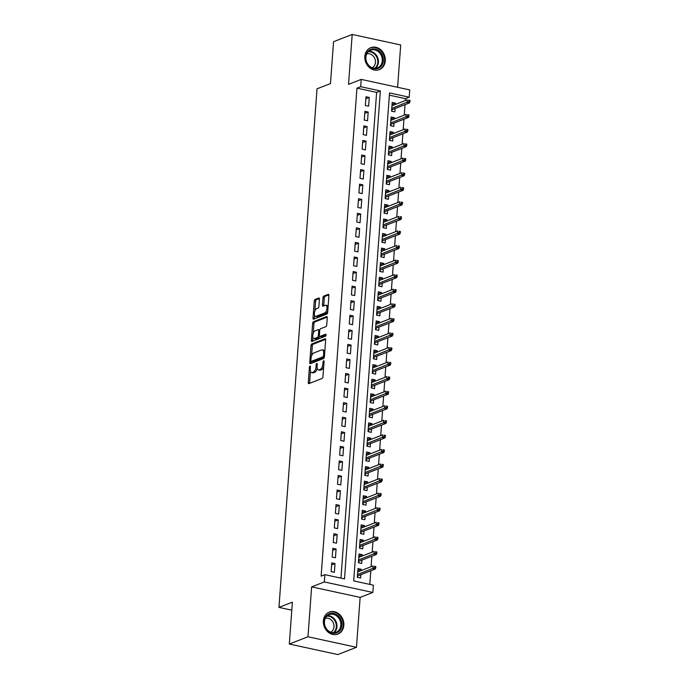 <?xml version="1.0" encoding="UTF-8"?>
<svg xmlns="http://www.w3.org/2000/svg" width="689" height="689" viewBox="0 0 689 689"><rect width="100%" height="100%" fill="white"/><g stroke="black" fill="none" stroke-linecap="round" stroke-linejoin="round"><path stroke-width="1.03" d="M309.99 366.074A1.042 0.482 -77.8 0 0 309.404 367.271L308.293 382.464A1.481 0.689 -77.8 0 0 308.706 383.627A1.481 0.689 -77.8 0 0 308.922 383.609L322.107 378.476A1.481 0.689 -77.8 0 0 322.943 376.754L324.054 361.57A1.042 0.482 -77.8 0 0 323.761 360.752A1.042 0.482 -77.8 0 0 323.615 360.769A1.042 0.482 -77.8 0 0 323.029 361.966L322.883 363.93A4.754 2.196 -77.8 0 1 320.204 369.416L319.11 369.847A4.754 2.196 -77.8 0 1 318.439 369.915A4.754 2.196 -77.8 0 1 317.104 366.186L317.241 364.223A1.042 0.482 -77.8 0 0 316.949 363.404A1.042 0.482 -77.8 0 0 316.802 363.422A1.042 0.482 -77.8 0 0 316.217 364.619L316.07 366.582A4.754 2.196 -77.8 0 1 313.392 372.069L312.298 372.499A4.754 2.196 -77.8 0 1 311.626 372.568A4.754 2.196 -77.8 0 1 310.283 368.839L310.429 366.875A1.042 0.482 -77.8 0 0 310.136 366.057A1.042 0.482 -77.8 0 0 309.99 366.074M364.834 56.429A11.799 10.008 68.7 0 0 379.338 69.641A11.799 10.008 68.7 0 0 385.289 60.865A11.799 10.008 68.7 0 0 370.785 47.653A11.799 10.008 68.7 0 0 364.834 56.429M323.382 620.875A11.799 10.008 68.7 0 0 337.894 634.078A11.799 10.008 68.7 0 0 343.837 625.311A11.799 10.008 68.7 0 0 329.333 612.099A11.799 10.008 68.7 0 0 323.382 620.875M319.42 299.172A1.481 0.689 -77.8 0 0 319.007 298.001A1.481 0.689 -77.8 0 0 318.8 298.027L315.097 299.465A1.481 0.689 -77.8 0 0 314.262 301.179L313.021 318.051A1.481 0.689 -77.8 0 0 313.435 319.214A1.481 0.689 -77.8 0 0 313.65 319.196L326.836 314.063A1.481 0.689 -77.8 0 0 327.671 312.35L328.911 295.478A1.481 0.689 -77.8 0 0 328.489 294.306A1.481 0.689 -77.8 0 0 328.283 294.332L323.813 296.072A1.481 0.689 -77.8 0 0 322.977 297.786L322.443 305.003A1.481 0.689 -77.8 0 0 322.865 306.174A1.481 0.689 -77.8 0 0 323.072 306.149L325.294 305.287A3.97 1.834 -77.8 0 1 325.854 305.236A3.97 1.834 -77.8 0 1 326.905 308.922A3.97 1.834 -77.8 0 1 324.726 312.935L316.044 316.32A3.97 1.834 -77.8 0 1 315.484 316.372A3.97 1.834 -77.8 0 1 314.434 312.685A3.97 1.834 -77.8 0 1 316.613 308.663L318.06 308.104A1.481 0.689 -77.8 0 0 318.895 306.39L319.42 299.172M360.692 86.685L361.225 79.399L409.731 89.915L409.197 97.201L389.526 92.937L353.698 580.905L373.36 585.176L372.827 592.454L324.321 581.938L324.855 574.652L344.517 578.915L380.354 90.948L360.692 86.685L356.954 88.132L321.126 576.107L324.855 574.652M289.311 644.034L307.966 636.765L356.471 647.29L337.817 654.55L289.311 644.034L292.386 602.152L278.95 607.388L317.035 88.821L330.47 83.593L333.545 41.71L352.2 34.45L348.539 84.342L361.225 79.399M356.471 647.29L360.14 597.397L311.635 586.873L307.966 636.765M311.635 586.873L324.321 581.938M311.833 343.932A1.481 0.689 -77.8 0 0 310.997 345.645L309.757 362.517A1.481 0.689 -77.8 0 0 310.171 363.68A1.481 0.689 -77.8 0 0 310.386 363.663L323.572 358.53A1.481 0.689 -77.8 0 0 324.407 356.816L325.647 339.944A1.481 0.689 -77.8 0 0 325.225 338.773A1.481 0.689 -77.8 0 0 325.019 338.799L311.833 343.932L313.142 344.216A1.481 0.689 -77.8 0 0 312.306 345.93L311.566 355.946M311.385 340.28L312.625 323.417A1.481 0.689 -77.8 0 1 313.461 321.694L326.646 316.561A1.481 0.689 -77.8 0 1 326.862 316.544A1.481 0.689 -77.8 0 1 327.275 317.707L326.75 324.932A1.481 0.689 -77.8 0 1 325.906 326.646L320.566 328.722A1.481 0.689 -77.8 0 0 319.722 330.444L319.369 335.233A1.481 0.689 -77.8 0 0 319.791 336.396A1.481 0.689 -77.8 0 0 319.997 336.378L325.57 334.208A1.042 0.482 -77.8 0 1 325.716 334.191A1.042 0.482 -77.8 0 1 325.992 335.155A1.042 0.482 -77.8 0 1 325.423 336.206L312.014 341.425A1.481 0.689 -77.8 0 1 311.807 341.451A1.481 0.689 -77.8 0 1 311.385 340.28L312.694 340.564L312.927 337.412M397.596 87.288L400.705 44.966L352.2 34.45M395.383 104.444L395.477 103.152L392.05 104.487M395.477 103.152L392.196 102.437L391.559 111.179L394.831 111.885L395.081 108.543M394.315 119.016L394.409 117.716L390.982 119.051M394.409 117.716L391.128 117.001L390.491 125.742L393.763 126.457L394.013 123.107M393.238 133.58L393.341 132.279L389.914 133.614M393.341 132.279L390.06 131.573L389.414 140.306L392.696 141.021L392.945 137.679M392.17 148.144L392.265 146.843L388.837 148.178M392.265 146.843L388.992 146.137L388.346 154.879L391.628 155.585L391.869 152.243M391.102 162.716L391.197 161.415L387.769 162.75M391.197 161.415L387.924 160.701L387.278 169.442L390.56 170.157L390.801 166.807M390.034 177.28L390.129 175.979L386.701 177.314M390.129 175.979L386.848 175.273L386.21 184.006L389.483 184.721L389.733 181.371M388.966 191.843L389.061 190.543L385.633 191.878M389.061 190.543L385.78 189.837L385.142 198.578L388.415 199.285L388.665 195.943M387.89 206.416L387.993 205.115L384.565 206.45M387.993 205.115L384.712 204.4L384.066 213.142L387.347 213.848L387.597 210.507M386.822 220.98L386.917 219.679L383.489 221.014M386.917 219.679L383.644 218.964L382.998 227.706L386.279 228.421L386.52 225.07M385.754 235.543L385.849 234.243L382.421 235.578M385.849 234.243L382.576 233.537L381.93 242.27L385.211 242.984L385.452 239.643M384.686 250.107L384.781 248.815L381.353 250.141M384.781 248.815L381.499 248.1L380.862 256.842L384.135 257.548L384.384 254.207M383.618 264.679L383.713 263.379L380.285 264.714M383.713 263.379L380.431 262.664L379.794 271.406L383.067 272.121L383.317 268.77M382.541 279.243L382.645 277.943L379.217 279.278M382.645 277.943L379.363 277.236L378.717 285.969L381.999 286.684L382.249 283.334M381.473 293.807L381.568 292.506L378.14 293.841M381.568 292.506L378.295 291.8L377.65 300.542L380.931 301.248L381.172 297.906M380.406 308.379L380.5 307.079L377.072 308.414M380.5 307.079L377.227 306.364L376.582 315.106L379.863 315.82L380.104 312.47M379.338 322.943L379.432 321.642L376.005 322.977M379.432 321.642L376.151 320.936L375.514 329.669L378.786 330.384L379.036 327.034M378.27 337.507L378.364 336.206L374.937 337.541M378.364 336.206L375.083 335.5L374.446 344.242L377.718 344.948L377.968 341.606M377.193 352.079L377.288 350.779L373.869 352.113M377.288 350.779L374.015 350.064L373.369 358.805L376.65 359.512L376.892 356.17M376.125 366.643L376.22 365.342L372.792 366.677M376.22 365.342L372.947 364.627L372.301 373.369L375.583 374.084L375.824 370.734M375.057 381.206L375.152 379.906L371.724 381.241M375.152 379.906L371.879 379.2L371.233 387.933L374.515 388.648L374.756 385.306M373.989 395.77L374.084 394.478L370.656 395.805M374.084 394.478L370.803 393.763L370.165 402.505L373.438 403.211L373.688 399.87M372.921 410.343L373.016 409.042L369.588 410.377M373.016 409.042L369.735 408.327L369.097 417.069L372.37 417.784L372.62 414.433M371.845 424.906L371.939 423.606L368.52 424.941M371.939 423.606L368.667 422.9L368.021 431.633L371.302 432.347L371.543 428.997M370.777 439.47L370.871 438.17L367.444 439.504M370.871 438.17L367.599 437.463L366.953 446.205L370.234 446.911L370.475 443.57M369.709 454.042L369.804 452.742L366.376 454.077M369.804 452.742L366.531 452.027L365.885 460.769L369.166 461.475L369.407 458.133M368.641 468.606L368.736 467.306L365.308 468.641M368.736 467.306L365.454 466.591L364.817 475.332L368.09 476.047L368.339 472.697M367.573 483.17L367.668 481.869L364.24 483.204M367.668 481.869L364.386 481.163L363.749 489.905L367.022 490.611L367.271 487.269M366.496 497.742L366.591 496.442L363.172 497.777M366.591 496.442L363.318 495.727L362.672 504.469L365.954 505.175L366.195 501.833M365.428 512.306L365.523 511.005L362.095 512.34M365.523 511.005L362.25 510.291L361.604 519.032L364.886 519.747L365.127 516.397M364.36 526.87L364.455 525.569L361.027 526.904M364.455 525.569L361.182 524.863L360.536 533.596L363.818 534.311L364.059 530.969M363.292 541.433L363.387 540.142L359.959 541.468M363.387 540.142L360.106 539.427L359.469 548.168L362.741 548.875L362.991 545.533M362.225 556.006L362.319 554.705L358.891 556.04M362.319 554.705L359.038 553.99L358.401 562.732L361.673 563.447L361.923 560.097M331.753 562.87L331.108 571.612L334.389 572.326L335.026 563.585L331.753 562.87M332.821 548.306L332.176 557.048L335.457 557.754L336.094 549.021L332.821 548.306M333.889 533.742L333.252 542.484L336.525 543.19L337.171 534.449L333.889 533.742M334.957 519.179L334.32 527.912L337.593 528.627L338.239 519.885L334.957 519.179M336.025 504.606L335.388 513.348L338.661 514.063L339.307 505.321L336.025 504.606M337.102 490.043L336.456 498.784L339.737 499.491L340.375 490.749L337.102 490.043M338.17 475.479L337.524 484.212L340.805 484.927L341.443 476.185L338.17 475.479M339.238 460.907L338.6 469.648L341.873 470.363L342.519 461.621L339.238 460.907M340.306 446.343L339.668 455.084L342.941 455.791L343.587 447.058L340.306 446.343M341.374 431.779L340.736 440.521L344.009 441.227L344.655 432.485L341.374 431.779M342.45 417.207L341.804 425.948L345.086 426.663L345.723 417.922L342.45 417.207M343.518 402.643L342.872 411.385L346.154 412.091L346.791 403.358L343.518 402.643M344.586 388.079L343.949 396.821L347.222 397.527L347.867 388.785L344.586 388.079M345.654 373.516L345.017 382.249L348.289 382.963L348.935 374.222L345.654 373.516M346.722 358.943L346.085 367.685L349.357 368.4L350.003 359.658L346.722 358.943M347.799 344.379L347.153 353.121L350.434 353.827L351.071 345.086L347.799 344.379M348.867 329.816L348.221 338.549L351.502 339.264L352.139 330.522L348.867 329.816M349.934 315.243L349.297 323.985L352.57 324.7L353.216 315.958L349.934 315.243M351.002 300.68L350.365 309.421L353.638 310.128L354.284 301.394L351.002 300.68M352.07 286.116L351.433 294.858L354.706 295.564L355.352 286.822L352.07 286.116M353.147 271.544L352.501 280.285L355.782 281L356.42 272.258L353.147 271.544M354.215 256.98L353.569 265.721L356.85 266.428L357.488 257.695L354.215 256.98M355.283 242.416L354.646 251.158L357.918 251.864L358.564 243.122L355.283 242.416M356.351 227.852L355.713 236.585L358.986 237.3L359.632 228.559L356.351 227.852M357.419 213.28L356.781 222.022L360.054 222.736L360.7 213.995L357.419 213.28M358.495 198.716L357.849 207.458L361.131 208.164L361.768 199.422L358.495 198.716M359.563 184.152L358.917 192.886L362.199 193.6L362.836 184.859L359.563 184.152M360.631 169.58L359.994 178.322L363.267 179.037L363.913 170.295L360.631 169.58M361.699 155.016L361.062 163.758L364.335 164.464L364.981 155.731L361.699 155.016M362.767 140.453L362.13 149.194L365.403 149.901L366.048 141.159L362.767 140.453M363.844 125.88L363.198 134.622L366.479 135.337L367.116 126.595L363.844 125.88M364.912 111.317L364.266 120.058L367.547 120.764L368.184 112.031L364.912 111.317M340.952 578.149L376.625 92.404L356.954 88.132M368.615 106.201L369.261 97.459L365.98 96.753L365.342 105.495L368.615 106.201M369.795 584.401L370.794 570.793M371.095 566.702L371.862 556.23M372.163 552.13L372.93 541.657M373.231 537.566L373.998 527.094M374.299 523.003L375.066 512.53M375.367 508.43L376.142 497.966M376.444 493.867L377.21 483.394M377.512 479.303L378.278 468.83M378.58 464.739L379.346 454.266M379.648 450.167L380.414 439.694M380.716 435.603L381.491 425.13M381.792 421.039L382.559 410.566M382.86 406.467L383.627 396.003M383.928 391.903L384.695 381.43M384.996 377.339L385.762 366.867M386.064 362.767L386.839 352.303M387.14 348.203L387.907 337.731M388.208 333.64L388.975 323.167M389.276 319.076L390.043 308.603M390.344 304.504L391.111 294.031M391.412 289.94L392.187 279.467M392.489 275.376L393.255 264.903M393.557 260.804L394.323 250.34M394.625 246.24L395.391 235.767M395.693 231.676L396.459 221.203M396.761 217.113L397.536 206.64M397.837 202.54L398.604 192.067M398.905 187.976L399.672 177.504M399.973 173.413L400.74 162.94M401.041 158.84L401.808 148.368M402.109 144.277L402.884 133.804M403.186 129.713L403.952 119.24M404.254 115.141L405.02 104.676M405.321 100.577L405.459 98.656L389.363 95.16M361.148 570.57L361.243 569.269L357.97 568.563L357.324 577.296L360.605 578.011L360.847 574.66M278.95 607.388L291.8 610.17M405.459 98.656L409.197 97.201M360.14 597.397L372.827 592.454M376.625 92.404L380.354 90.948M361.243 569.269L357.824 570.604M335.026 563.585L331.598 564.92M336.094 549.021L332.666 550.356M337.171 534.449L333.743 535.784M338.239 519.885L334.811 521.22M339.307 505.321L335.879 506.656M340.375 490.749L336.947 492.084M341.443 476.185L338.015 477.52M342.519 461.621L339.091 462.956M343.587 447.058L340.159 448.384M344.655 432.485L341.227 433.82M345.723 417.922L342.295 419.257M346.791 403.358L343.363 404.693M347.867 388.785L344.44 390.12M348.935 374.222L345.508 375.557M350.003 359.658L346.576 360.993M351.071 345.086L347.644 346.421M352.139 330.522L348.712 331.857M353.216 315.958L349.788 317.293M354.284 301.394L350.856 302.729M355.352 286.822L351.924 288.157M356.42 272.258L352.992 273.593M357.488 257.695L354.06 259.03M358.564 243.122L355.136 244.457M359.632 228.559L356.204 229.893M360.7 213.995L357.272 215.33M361.768 199.422L358.34 200.757M362.836 184.859L359.408 186.194M363.913 170.295L360.485 171.63M364.981 155.731L361.553 157.066M366.048 141.159L362.621 142.494M367.116 126.595L363.689 127.93M368.184 112.031L364.757 113.366M369.261 97.459L365.833 98.794M311.626 372.568L312.935 372.852A4.754 2.196 -77.8 0 0 313.607 372.783L312.298 372.499M317.198 368.159A4.754 2.196 -77.8 0 1 314.701 372.353L313.607 372.783M318.439 369.915L319.748 370.2A4.754 2.196 -77.8 0 0 320.419 370.131L319.11 369.847M323.675 366.737A4.754 2.196 -77.8 0 1 321.522 369.7L320.419 370.131M310.455 371.095L309.602 382.748A1.481 0.689 -77.8 0 0 309.628 383.334M325.621 339.358L313.142 344.216M311.17 361.355L311.066 362.802A1.481 0.689 -77.8 0 0 311.092 363.387M310.894 360.545A1.042 0.482 -77.8 0 0 311.187 361.363A1.042 0.482 -77.8 0 0 311.333 361.346L322.908 356.842A1.042 0.482 -77.8 0 0 323.494 355.636L323.649 353.569A4.754 2.196 -77.8 0 0 322.314 349.84A4.754 2.196 -77.8 0 0 321.642 349.9L313.728 352.983A4.754 2.196 -77.8 0 0 311.049 358.469L310.894 360.545M312.375 361.57A1.042 0.482 -77.8 0 0 312.496 361.647A1.042 0.482 -77.8 0 0 312.642 361.63L311.333 361.346M324.381 357.014A1.042 0.482 -77.8 0 1 324.218 357.126L312.642 361.63M324.786 351.597A4.754 2.196 -77.8 0 0 323.623 350.124L322.314 349.84M313.237 333.295L313.934 323.701L312.625 323.417M327.249 317.121L314.778 321.978A1.481 0.689 -77.8 0 0 313.934 323.701M320.919 336.577A1.481 0.689 -77.8 0 0 321.1 336.68A1.481 0.689 -77.8 0 0 321.315 336.663L326.009 334.828M315.011 330.884A3.97 1.834 -77.8 0 0 312.832 334.897A3.97 1.834 -77.8 0 0 313.891 338.592A3.97 1.834 -77.8 0 0 314.451 338.532L317.508 337.343A1.481 0.689 -77.8 0 0 318.344 335.629L318.697 330.841A1.481 0.689 -77.8 0 0 318.284 329.678A1.481 0.689 -77.8 0 0 318.068 329.695L315.011 330.884M313.891 338.592L315.2 338.876A3.97 1.834 -77.8 0 0 315.76 338.816L314.451 338.532M319.61 336.292A1.481 0.689 -77.8 0 1 318.818 337.627L315.76 338.816M312.694 340.564A1.481 0.689 -77.8 0 0 312.72 341.15M315.484 316.372L316.794 316.656A3.97 1.834 -77.8 0 0 317.362 316.604L316.044 316.32M327.775 310.937A3.97 1.834 -77.8 0 1 326.043 313.219L317.362 316.604M328.093 306.596A3.97 1.834 -77.8 0 0 327.163 305.52L325.854 305.236M328.886 294.892L325.122 296.356A1.481 0.689 -77.8 0 0 324.286 298.07L323.761 305.287A1.481 0.689 -77.8 0 0 323.787 305.873M314.554 315.286L314.33 318.335A1.481 0.689 -77.8 0 0 314.356 318.921M319.395 298.587L316.406 299.749A1.481 0.689 -77.8 0 0 315.571 301.463L314.873 310.954M357.78 571.112L358.091 571.758M357.789 575.858L357.677 577.373M357.427 575.909L357.384 576.572M375.712 567.994L375.815 566.539L374.506 566.255L374.403 567.71L375.712 567.994L375.221 569.071L372.861 568.554L373.059 565.936L357.72 571.904M374.506 566.255L375.815 566.539M374.403 567.71L357.531 574.523M375.221 569.071L357.574 575.944M341.865 625.242A10.206 8.656 -111.3 0 1 332.296 633.157A10.206 8.656 -111.3 0 1 324.166 621.4A10.206 8.656 -111.3 0 1 333.734 613.494A10.206 8.656 -111.3 0 1 341.865 625.242M324.45 621.693A9.448 8.018 68.7 0 0 336.068 632.278A9.448 8.018 68.7 0 0 340.831 625.242A9.448 8.018 68.7 0 0 329.213 614.657A9.448 8.018 68.7 0 0 324.45 621.693M325.32 618.36A7.441 6.313 -111.3 0 1 333.993 626.852A7.441 6.313 -111.3 0 1 330.703 632.183M336.628 634.466A11.722 9.939 68.7 0 0 337.266 634.242A11.722 9.939 68.7 0 0 343.174 625.526A11.722 9.939 68.7 0 0 328.765 612.4A11.722 9.939 68.7 0 0 328.136 612.676M378.261 68.349A10.206 8.656 -111.3 0 1 366.445 62.131A10.206 8.656 -111.3 0 1 370.665 49.401A10.206 8.656 -111.3 0 1 382.49 55.62A10.206 8.656 -111.3 0 1 378.261 68.349M370.57 50.254A9.448 8.018 68.7 0 0 366.643 61.984A9.448 8.018 68.7 0 0 377.52 67.832A9.448 8.018 68.7 0 0 377.606 67.798A9.448 8.018 68.7 0 0 381.542 56.059A9.448 8.018 68.7 0 0 370.665 50.219A9.448 8.018 68.7 0 0 370.57 50.254M378.072 70.02A11.722 9.939 68.7 0 0 378.717 69.796A11.722 9.939 68.7 0 0 378.829 69.753A11.722 9.939 68.7 0 0 383.704 55.206A11.722 9.939 68.7 0 0 370.208 47.954A11.722 9.939 68.7 0 0 370.105 47.997A11.722 9.939 68.7 0 0 369.588 48.23M366.772 53.914A7.441 6.313 -111.3 0 1 374.876 58.72A7.441 6.313 -111.3 0 1 372.155 67.737M358.848 556.548L359.158 557.194M358.857 561.285L358.745 562.81M358.495 561.346L358.452 562.009M376.78 553.431L376.892 551.975L375.574 551.691L375.471 553.146L376.78 553.431L376.289 554.499L373.929 553.99L374.127 551.372L358.797 557.341M375.574 551.691L376.892 551.975M375.471 553.146L358.599 559.959M376.289 554.499L358.642 561.371M359.925 541.985L360.235 542.631M359.934 546.721L359.822 548.246M359.572 546.773L359.52 547.445M377.848 538.858L377.96 537.403L376.65 537.119L376.538 538.574L377.848 538.858L377.365 539.935L375.005 539.427L375.195 536.8L359.865 542.768M376.65 537.119L377.96 537.403M376.538 538.574L359.667 545.395M377.365 539.935L359.71 546.808M360.993 527.412L361.303 528.058M361.002 532.158L360.89 533.674M360.64 532.209L360.588 532.873M378.924 524.295L379.028 522.839L377.718 522.555L377.606 524.01L378.924 524.295L378.433 525.371L376.073 524.854L376.263 522.236L360.933 528.205M377.718 522.555L379.028 522.839M377.606 524.01L360.743 530.831M378.433 525.371L360.778 532.244M362.061 512.849L362.371 513.494M362.069 517.594L361.958 519.11M361.708 517.646L361.656 518.309M379.992 509.731L380.095 508.275L378.786 507.991L378.683 509.447L379.992 509.731L379.501 510.807L377.141 510.291L377.331 507.672L362.001 513.641M378.786 507.991L380.095 508.275M378.683 509.447L361.811 516.259M379.501 510.807L361.854 517.672M363.129 498.285L363.439 498.931M363.137 503.022L363.025 504.546M362.776 503.082L362.733 503.745M381.06 495.167L381.163 493.703L379.854 493.419L379.751 494.883L381.06 495.167L380.569 496.235L378.209 495.727L378.407 493.1L363.069 499.077M379.854 493.419L381.163 493.703M379.751 494.883L362.879 501.695M380.569 496.235L362.922 503.108M364.197 483.712L364.507 484.367M364.205 488.458L364.093 489.974M363.844 488.51L363.801 489.181M382.128 480.595L382.24 479.139L380.922 478.855L380.819 480.311L382.128 480.595L381.637 481.671L379.277 481.163L379.475 478.536L364.145 484.505M380.922 478.855L382.24 479.139M380.819 480.311L363.947 487.132M381.637 481.671L363.99 488.544M365.273 469.149L365.583 469.795M365.282 473.894L365.17 475.41M364.92 473.946L364.869 474.609M383.196 466.031L383.308 464.575L381.999 464.291L381.887 465.747L383.196 466.031L382.714 467.108L380.354 466.591L380.543 463.973L365.213 469.941M381.999 464.291L383.308 464.575M381.887 465.747L365.015 472.559M382.714 467.108L365.058 473.98M366.341 454.585L366.651 455.231M366.35 459.322L366.238 460.846M365.988 459.382L365.937 460.045M384.273 451.467L384.376 450.003L383.067 449.719L382.955 451.183L384.273 451.467L383.782 452.535L381.422 452.027L381.611 449.4L366.281 455.377M383.067 449.719L384.376 450.003M382.955 451.183L366.092 457.996M383.782 452.535L366.126 459.408M367.409 440.013L367.719 440.667M367.418 444.758L367.306 446.283M367.056 444.81L367.004 445.482M385.34 436.895L385.444 435.439L384.135 435.155L384.031 436.611L385.34 436.895L384.85 437.971L382.49 437.463L382.679 434.837L367.349 440.805M384.135 435.155L385.444 435.439M384.031 436.611L367.159 443.432M384.85 437.971L367.203 444.844M368.477 425.449L368.787 426.095M368.486 430.194L368.374 431.71M368.124 430.246L368.081 430.909M386.408 422.331L386.512 420.876L385.203 420.591L385.099 422.047L386.408 422.331L385.918 423.408L383.558 422.891L383.756 420.273L368.417 426.241M385.203 420.591L386.512 420.876M385.099 422.047L368.227 428.859M385.918 423.408L368.271 430.281M369.545 410.885L369.855 411.531M369.554 415.631L369.442 417.146M369.192 415.682L369.149 416.345M387.476 407.767L387.588 406.312L386.271 406.028L386.167 407.483L387.476 407.767L386.985 408.835L384.626 408.327L384.824 405.709L369.493 411.678M386.271 406.028L387.588 406.312M386.167 407.483L369.295 414.296M386.985 408.835L369.338 415.708M370.622 396.321L370.932 396.967M370.63 401.058L370.518 402.583M370.269 401.119L370.217 401.782M388.544 393.195L388.656 391.74L387.347 391.455L387.235 392.911L388.544 393.195L388.062 394.272L385.702 393.763L385.892 391.137L370.561 397.105M387.347 391.455L388.656 391.74M387.235 392.911L370.363 399.732M388.062 394.272L370.406 401.144M371.69 381.749L372 382.395M371.698 386.495L371.586 388.01M371.337 386.546L371.285 387.218M389.621 378.631L389.724 377.176L388.415 376.892L388.303 378.347L389.621 378.631L389.13 379.708L386.77 379.191L386.96 376.573L371.629 382.541M388.415 376.892L389.724 377.176M388.303 378.347L371.44 385.168M389.13 379.708L371.474 386.581M372.758 367.185L373.068 367.831M372.766 371.931L372.654 373.447M372.404 371.982L372.353 372.646M390.689 364.068L390.792 362.612L389.483 362.328L389.38 363.783L390.689 364.068L390.198 365.144L387.838 364.627L388.028 362.009L372.697 367.978M389.483 362.328L390.792 362.612M389.38 363.783L372.508 370.596M390.198 365.144L372.551 372.017M373.826 352.622L374.136 353.268M373.834 357.358L373.722 358.883M373.472 357.419L373.429 358.082M391.757 349.504L391.86 348.04L390.551 347.756L390.448 349.22L391.757 349.504L391.266 350.572L388.906 350.064L389.104 347.437L373.765 353.414M390.551 347.756L391.86 348.04M390.448 349.22L373.576 356.032M391.266 350.572L373.619 357.445M374.894 338.049L375.204 338.704M374.902 342.795L374.79 344.311M374.54 342.846L374.497 343.518M392.825 334.932L392.937 333.476L391.619 333.192L391.516 334.647L392.825 334.932L392.334 336.008L389.974 335.5L390.172 332.873L374.842 338.842M391.619 333.192L392.937 333.476M391.516 334.647L374.644 341.468M392.334 336.008L374.687 342.881M375.97 323.486L376.28 324.131M375.979 328.231L375.867 329.747M375.617 328.283L375.565 328.946M393.893 320.368L394.005 318.912L392.696 318.628L392.584 320.084L393.893 320.368L393.41 321.444L391.051 320.928L391.24 318.309L375.91 324.278M392.696 318.628L394.005 318.912M392.584 320.084L375.712 326.896M393.41 321.444L375.755 328.317M377.038 308.922L377.348 309.568M377.047 313.659L376.935 315.183M376.685 313.719L376.633 314.382M394.969 305.804L395.073 304.349L393.763 304.064L393.652 305.52L394.969 305.804L394.478 306.872L392.119 306.364L392.308 303.746L376.978 309.714M393.763 304.064L395.073 304.349M393.652 305.52L376.788 312.332M394.478 306.872L376.823 313.745M378.106 294.349L378.416 295.004M378.115 299.095L378.003 300.619M377.753 299.147L377.701 299.818M396.037 291.232L396.141 289.776L394.831 289.492L394.728 290.947L396.037 291.232L395.546 292.308L393.186 291.8L393.376 289.173L378.046 295.142M394.831 289.492L396.141 289.776M394.728 290.947L377.856 297.769M395.546 292.308L377.899 299.181M379.174 279.786L379.484 280.432M379.183 284.531L379.071 286.047M378.821 284.583L378.778 285.246M397.105 276.668L397.208 275.212L395.899 274.928L395.796 276.384L397.105 276.668L396.614 277.745L394.254 277.228L394.452 274.61L379.114 280.578M395.899 274.928L397.208 275.212M395.796 276.384L378.924 283.196M396.614 277.745L378.967 284.617M380.242 265.222L380.552 265.868M380.25 269.967L380.139 271.483M379.889 270.019L379.846 270.682M398.173 262.104L398.285 260.649L396.967 260.364L396.864 261.82L398.173 262.104L397.682 263.172L395.322 262.664L395.52 260.046L380.19 266.014M396.967 260.364L398.285 260.649M396.864 261.82L379.992 268.632M397.682 263.172L380.035 270.045M381.318 250.658L381.628 251.304M381.327 255.395L381.215 256.919M380.965 255.455L380.914 256.119M399.241 247.532L399.353 246.076L398.044 245.792L397.932 247.248L399.241 247.532L398.759 248.608L396.399 248.1L396.588 245.473L381.258 251.442M398.044 245.792L399.353 246.076M397.932 247.248L381.06 254.069M398.759 248.608L381.103 255.481M382.386 236.086L382.696 236.74M382.395 240.831L382.283 242.347M382.033 240.883L381.982 241.555M400.318 232.968L400.421 231.513L399.112 231.228L399 232.684L400.318 232.968L399.827 234.045L397.467 233.528L397.656 230.91L382.326 236.878M399.112 231.228L400.421 231.513M399 232.684L382.137 239.505M399.827 234.045L382.171 240.917M383.454 221.522L383.764 222.168M383.463 226.268L383.351 227.783M383.101 226.319L383.05 226.982M401.386 218.404L401.489 216.949L400.18 216.665L400.076 218.12L401.386 218.404L400.895 219.481L398.535 218.964L398.724 216.346L383.394 222.314M400.18 216.665L401.489 216.949M400.076 218.12L383.205 224.933M400.895 219.481L383.248 226.354M384.522 206.958L384.832 207.604M384.531 211.695L384.419 213.22M384.169 211.756L384.126 212.419M402.454 203.841L402.557 202.377L401.248 202.092L401.144 203.556L402.454 203.841L401.963 204.909L399.603 204.4L399.801 201.774L384.462 207.751M401.248 202.092L402.557 202.377M401.144 203.556L384.273 210.369M401.963 204.909L384.316 211.781M385.59 192.386L385.9 193.041M385.599 197.132L385.487 198.647M385.237 197.183L385.194 197.855M403.521 189.268L403.633 187.813L402.316 187.529L402.212 188.984L403.521 189.268L403.031 190.345L400.671 189.837L400.869 187.21L385.539 193.178M402.316 187.529L403.633 187.813M402.212 188.984L385.34 195.805M403.031 190.345L385.384 197.218M386.667 177.822L386.977 178.468M386.675 182.568L386.563 184.084M386.314 182.619L386.262 183.283M404.589 174.705L404.701 173.249L403.392 172.965L403.28 174.42L404.589 174.705L404.107 175.781L401.747 175.264L401.937 172.646L386.607 178.615M403.392 172.965L404.701 173.249M403.28 174.42L386.408 181.233M404.107 175.781L386.451 182.654M387.735 163.259L388.045 163.904M387.743 167.995L387.631 169.52M387.382 168.056L387.33 168.719M405.666 160.141L405.769 158.685L404.46 158.401L404.348 159.857L405.666 160.141L405.175 161.209L402.815 160.701L403.005 158.082L387.674 164.051M404.46 158.401L405.769 158.685M404.348 159.857L387.485 166.669M405.175 161.209L387.519 168.082M388.803 148.686L389.113 149.341M388.811 153.432L388.699 154.956M388.45 153.483L388.398 154.155M406.734 145.568L406.837 144.113L405.528 143.829L405.425 145.284L406.734 145.568L406.243 146.645L403.883 146.137L404.073 143.51L388.742 149.479M405.528 143.829L406.837 144.113M405.425 145.284L388.553 152.105M406.243 146.645L388.596 153.518M389.871 134.122L390.181 134.768M389.879 138.868L389.767 140.384M389.518 138.92L389.474 139.583M407.802 131.005L407.905 129.549L406.596 129.265L406.493 130.721L407.802 131.005L407.311 132.081L404.951 131.565L405.149 128.946L389.81 134.915M406.596 129.265L407.905 129.549M406.493 130.721L389.621 137.533M407.311 132.081L389.664 138.954M390.939 119.559L391.249 120.205M390.947 124.304L390.835 125.82M390.585 124.356L390.542 125.019M408.87 116.441L408.982 114.985L407.664 114.701L407.561 116.157L408.87 116.441L408.379 117.509L406.019 117.001L406.217 114.383L390.887 120.351M407.664 114.701L408.982 114.985M407.561 116.157L390.689 122.969M408.379 117.509L390.732 124.382M392.015 104.995L392.325 105.641M392.024 109.732L391.912 111.256M391.662 109.792L391.61 110.455M409.938 101.869L410.05 100.413L408.741 100.129L408.629 101.584L409.938 101.869L409.455 102.945L407.096 102.437L407.285 99.81L391.955 105.779M408.741 100.129L410.05 100.413M408.629 101.584L391.757 108.406M409.455 102.945L391.8 109.818M310.386 367.487L309.404 367.271M324.011 362.181L323.029 361.966M317.198 364.834L316.217 364.619M314.701 372.353L313.392 372.069M317.078 366.798L316.07 366.582M321.522 369.7L320.204 369.416M323.864 364.145L322.883 363.93M309.602 382.748L308.293 382.464M311.066 362.802L309.757 362.517M312.306 345.93L310.997 345.645M324.218 357.126L322.908 356.842M324.476 355.851L323.494 355.636M324.631 353.776L323.649 353.569M314.778 321.978L313.461 321.694M321.315 336.663L319.997 336.378M318.818 337.627L317.508 337.343M319.403 335.862L318.344 335.629M319.679 331.056L318.697 330.841M326.043 313.219L324.726 312.935M323.761 305.287L322.443 305.003M324.286 298.07L322.977 297.786M325.122 296.356L323.813 296.072M314.33 318.335L313.021 318.051M315.571 301.463L314.262 301.179M316.406 299.749L315.097 299.465M327.387 615.716A9.448 8.018 -111.3 0 1 336.947 626.757A9.448 8.018 -111.3 0 1 334.01 632.726M333.312 632.743A9.138 7.751 68.7 0 0 336.31 626.844A9.138 7.751 68.7 0 0 326.87 616.181M368.839 51.279A9.448 8.018 -111.3 0 1 377.675 57.626A9.448 8.018 -111.3 0 1 375.462 68.289M374.764 68.297A9.138 7.751 68.7 0 0 377.064 57.867A9.138 7.751 68.7 0 0 368.314 51.735M312.496 361.647L311.187 361.363M321.1 336.68L319.791 336.396M319.593 329.962L318.284 329.678M328.765 612.4L328.308 612.581M337.266 634.242L336.809 634.423M370.208 47.954L369.752 48.135M378.717 69.796L378.261 69.977"/></g></svg>
